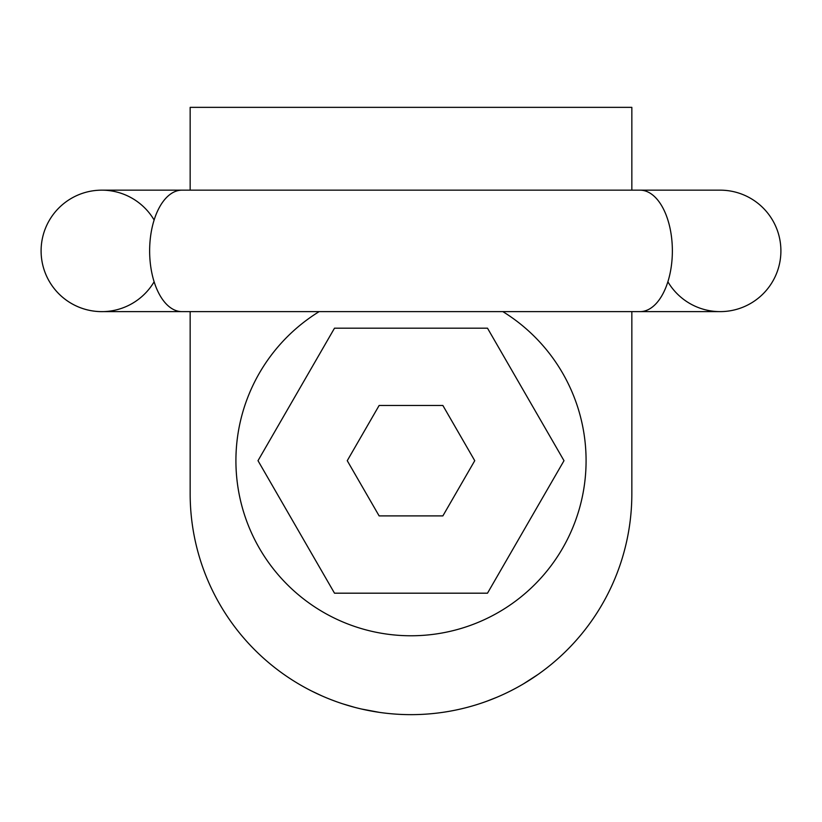 <?xml version="1.0" encoding="UTF-8"?>
<svg xmlns="http://www.w3.org/2000/svg" width="822" height="822" viewBox="0 0 822 822"><rect width="100%" height="100%" fill="white"/><g stroke="black" fill="none" stroke-linecap="round" stroke-linejoin="round"><path stroke-width="1.23" d="M330.619 699.501L336.527 701.711M337.03 701.896L332.818 700.344M376.116 711.873L379.199 712.345M379.425 712.376L361.238 708.975M354.837 707.393L342.877 703.879M411.627 714.647L412.428 714.647M467.43 707.321L471.766 706.129M445.801 711.893L442.442 712.397M443.654 712.222L445.144 711.996M445.945 711.873L450.035 711.174M449.994 711.184L454.71 710.28M459.159 709.335L462.478 708.564M466.999 707.434L468.602 707.002M476.976 704.567L475.887 704.906M511.202 690.603L510.411 691.014M507.852 692.278L507.143 692.617M496.837 697.282L486.973 701.166M492.768 698.957L491.741 699.358M490.344 699.902L484.733 701.978M510.102 691.158L507.256 692.566M510.215 691.107L516.452 687.85M512.846 689.761L510.955 690.737M190.159 311.62L190.159 493.817A220.841 220.841 0 0 0 411 714.647A220.841 220.841 0 0 0 631.841 493.817L631.841 311.62M488.535 700.591L486.172 701.464M484.641 702.009L483.408 702.44M481.846 702.974L483.048 702.563M493.364 698.71L491.988 699.265M491.196 699.573L489.224 700.334M523.48 683.863L537.978 674.492M536.519 675.509L534.917 676.598M534.3 677.02L532.266 678.376M530.714 679.383L529.697 680.041M319.162 311.62A175.086 175.086 0 0 0 277.959 574.506A175.086 175.086 0 0 0 544.041 574.506A175.086 175.086 0 0 0 502.838 311.62M631.841 190.159L631.841 107.353L190.159 107.353L190.159 190.159M258.005 460.69L334.503 593.186L487.497 593.186L563.995 460.69L487.497 328.183L334.503 328.183L258.005 460.69M347.254 460.69L379.127 515.897L442.873 515.897L474.746 460.69L442.873 405.482L379.127 405.482L347.254 460.69M311.559 690.994L321.803 695.833M315.761 693.059L313.244 691.836M330.393 699.409L329.766 699.162M780.9 250.895A60.725 60.725 0 0 0 720.175 190.159A60.725 60.725 0 0 1 780.9 250.895A60.725 60.725 0 0 1 720.175 311.62A60.725 60.725 0 0 0 780.9 250.895M667.875 281.771A60.725 60.725 0 0 0 720.175 311.62L640.061 311.62A60.725 32.305 -90 0 0 672.365 250.895A60.725 32.305 -90 0 0 640.061 190.159L101.825 190.159A60.725 60.725 0 0 1 154.125 220.019M154.125 281.771A60.725 60.725 0 0 1 41.1 250.895A60.725 60.725 0 0 1 101.825 190.159A60.725 60.725 0 0 0 41.1 250.895A60.725 60.725 0 0 1 101.825 190.159M640.061 311.62L101.825 311.62A60.725 60.725 0 0 1 41.1 250.895A60.725 60.725 0 0 0 101.825 311.62L181.939 311.62A60.725 32.305 -90 0 1 149.635 250.895A60.725 32.305 -90 0 1 181.939 190.159M640.061 190.159L720.175 190.159"/></g></svg>
